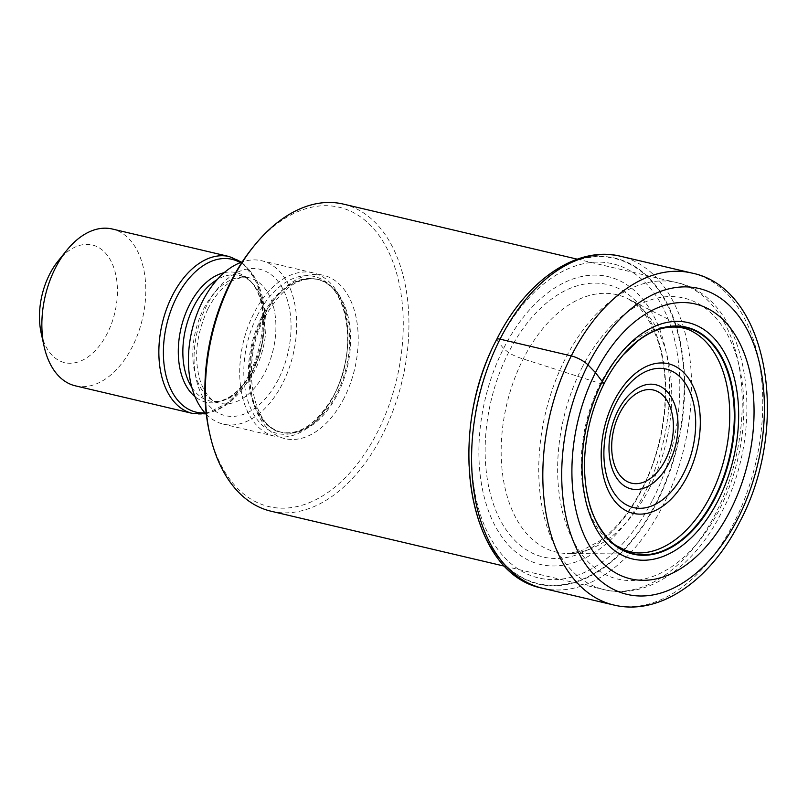 <?xml version="1.0" encoding="UTF-8"?>
<svg xmlns="http://www.w3.org/2000/svg" width="808" height="808" viewBox="0 0 808 808"><rect width="100%" height="100%" fill="white"/><g stroke="black" fill="none" stroke-linecap="round" stroke-linejoin="round"><path stroke-width="0.61" stroke-dasharray="4.04 3.03" d="M496.668 339.522A167.387 103.747 103.2 0 0 504.131 564.135A167.387 103.747 103.2 0 0 656.712 502.697A167.387 103.747 103.2 0 0 649.258 278.083A167.387 103.747 103.2 0 0 496.668 339.522L496.617 339.663A166.973 103.485 103.2 0 1 648.824 278.376A166.973 103.485 103.2 0 1 656.278 502.435A166.973 103.485 -76.8 0 1 504.061 563.721A166.973 103.485 -76.8 0 1 496.617 339.663A368.721 105.585 -153.1 0 0 498.556 342.228L503.576 348.49L508.525 352.601C515.756 357.025 523.786 359.055 523.22 358.954L600.455 383.548L604.02 383.861M644.905 492.577A147.814 91.607 -76.8 0 1 510.161 546.834A147.814 91.607 -76.8 0 1 503.576 348.49A147.814 91.607 103.2 0 1 638.31 294.233A147.814 91.607 103.2 0 1 644.905 492.577M271.013 511.212A157.762 97.778 103.2 0 0 382.588 434.542A157.762 97.778 103.2 0 0 375.548 222.857A157.762 97.778 103.2 0 0 343.319 204.091M209.232 431.482A153.732 95.283 103.2 0 0 237.451 488.284A153.732 95.283 103.2 0 0 377.589 431.856A153.732 95.283 103.2 0 0 370.731 225.573A153.732 95.283 103.2 0 0 252.46 247.894M333.946 395.415A83.911 52.005 -76.8 0 1 274.599 436.199A83.911 52.005 -76.8 0 1 253.712 313.615A83.911 52.005 -76.8 0 1 313.06 272.831A83.911 52.005 -76.8 0 1 333.946 395.415M206.323 414.292A83.911 52.005 103.2 0 0 223.321 424.119A83.911 52.005 103.2 0 0 282.669 383.346A83.911 52.005 103.2 0 0 261.782 260.762A83.911 52.005 103.2 0 0 242.188 261.974M75.376 385.84A80.558 49.924 103.2 0 0 132.35 346.693A80.558 49.924 103.2 0 0 128.755 238.602A80.558 49.924 103.2 0 0 112.302 229.018M41.178 333.108A60.418 37.441 103.2 0 0 52.267 355.429A60.418 37.441 103.2 0 0 107.343 333.26A60.418 37.441 103.2 0 0 104.646 252.187A60.418 37.441 103.2 0 0 58.166 260.954M691.87 273.054A170.508 105.676 -76.8 0 1 734.32 522.14A170.508 105.676 -76.8 0 1 613.726 605M542.481 588.224A170.508 105.676 103.2 0 0 663.075 505.364A170.508 105.676 103.2 0 0 620.635 256.277M652.844 499.526A161.368 100.01 103.2 0 0 645.653 282.992A161.368 100.01 103.2 0 0 498.556 342.228A161.368 100.01 -76.8 0 0 505.747 558.752A161.368 100.01 -76.8 0 0 652.844 499.526M642.33 489.012A139.936 86.729 103.2 0 0 636.088 301.243A139.936 86.729 103.2 0 0 508.525 352.601A139.936 86.729 -76.8 0 0 514.767 540.38A139.936 86.729 -76.8 0 0 642.33 489.012M649.652 487.85A132.229 81.951 -76.8 0 1 567.337 553.47A132.229 81.951 -76.8 0 1 523.22 358.954A132.229 81.951 103.2 0 1 627.372 298.475L692.951 331.815A115.13 71.357 103.2 0 0 600.455 383.548A115.13 71.357 -76.8 0 0 584.931 497.536A115.13 71.357 -76.8 0 0 640.906 552.894L567.337 553.47L580.811 551.026L598.97 541.441C615.595 529.634 630.008 511.929 642.219 488.315C665.489 443.481 671.872 382.992 658.106 341.875C653.49 328.008 647.652 317.079 640.592 309.121L633.745 302.525L627.372 298.475A132.229 81.951 103.2 0 1 649.652 487.85M587.658 496.405A116.089 71.952 -76.8 0 1 603.889 383.992A116.089 71.952 103.2 0 1 620.1 358.611M715.908 513.019A157.762 97.778 -76.8 0 1 604.344 589.688A157.762 97.778 -76.8 0 1 564.984 359.409A157.762 97.778 -76.8 0 1 565.075 359.237A157.762 97.778 -76.8 0 1 676.639 282.568A157.762 97.778 -76.8 0 1 715.999 512.848A157.762 97.778 -76.8 0 1 715.908 513.019M344.208 397.829A83.911 52.005 -76.8 0 1 267.711 428.634A83.911 52.005 -76.8 0 1 263.974 316.029A83.911 52.005 -76.8 0 1 340.461 285.234A83.911 52.005 -76.8 0 1 344.208 397.829M262.438 317.685A78.548 48.682 -76.8 0 1 317.988 279.507A78.548 48.682 -76.8 0 1 337.532 394.243A78.548 48.682 -76.8 0 1 281.992 432.421A78.548 48.682 -76.8 0 1 262.438 317.685M261.489 317.463A78.548 48.682 103.2 0 0 281.043 432.189A78.548 48.682 103.2 0 0 336.593 394.021A78.548 48.682 103.2 0 0 317.039 279.285A78.548 48.682 103.2 0 0 261.489 317.463M257.267 315.696A80.608 49.955 -76.8 0 1 330.745 286.103A80.608 49.955 -76.8 0 1 334.34 394.264A80.608 49.955 -76.8 0 1 260.863 423.857A80.608 49.955 -76.8 0 1 257.267 315.696M278.497 379.093A75.184 46.601 -76.8 0 1 209.959 406.687A75.184 46.601 -76.8 0 1 206.606 305.798A75.184 46.601 -76.8 0 1 275.144 278.194A75.184 46.601 -76.8 0 1 278.497 379.093M203.535 309.1A64.448 39.945 -76.8 0 1 249.117 277.78A64.448 39.945 -76.8 0 1 265.155 371.922A64.448 39.945 -76.8 0 1 219.584 403.243A64.448 39.945 -76.8 0 1 203.535 309.1M191.809 387.345A64.448 39.945 103.2 0 0 209.656 400.909A64.448 39.945 103.2 0 0 255.237 369.589A64.448 39.945 103.2 0 0 239.198 275.447A64.448 39.945 103.2 0 0 217.17 279.619M224.159 272.71A66.508 41.218 -76.8 0 1 261.014 300.435A66.508 41.218 -76.8 0 1 252.995 369.832A66.508 41.218 -76.8 0 1 194.981 396.637M204.99 412.888A78.497 48.652 103.2 0 0 251.571 373.983A78.497 48.652 103.2 0 0 240.36 262.64M229.27 256.56A80.558 49.924 -76.8 0 1 249.319 374.235A80.558 49.924 -76.8 0 1 192.344 413.383M581.75 368.196A144.329 89.456 -76.8 0 1 713.312 315.221A144.329 89.456 -76.8 0 1 719.746 508.889A144.329 89.456 -76.8 0 1 588.184 561.863A144.329 89.456 -76.8 0 1 581.75 368.196M504.98 566.297L604.344 589.688C647.39 600.213 694.729 566.438 721.463 512.555C768.307 425.079 748.673 297.102 676.639 282.568L577.286 259.176M264.66 317.494C281.174 288.547 298.95 275.881 317.988 279.507L317.039 279.285C346.167 282.457 359.55 348.521 334.371 394.213C317.847 423.16 300.071 435.825 281.043 432.189L281.992 432.421C252.853 429.25 239.471 363.186 264.66 317.494M313.06 272.831L261.782 260.762M274.599 436.199L223.321 424.119M207.979 308.727C215.787 294.072 224.563 284.456 234.3 279.871C241.844 277.083 246.773 276.386 249.117 277.78L239.198 275.447C262.368 277.518 273.932 331.957 253.015 369.771C239.279 393.597 224.826 403.98 209.656 400.909L219.584 403.243C212.757 402.313 206.596 395.758 201.101 383.588C193.364 360.53 195.657 335.583 207.979 308.727M205.909 413.868L231.149 401.212L251.541 374.043L262.317 342.632L264.327 309.919L257.136 281.507L241.622 262.176"/><path stroke-width="1.21" d="M730.462 510.232A141.168 87.496 -76.8 0 1 601.778 562.045A141.168 87.496 -76.8 0 1 595.486 372.619A141.168 87.496 -76.8 0 1 724.17 320.796A141.168 87.496 -76.8 0 1 730.462 510.232M604.02 383.861A116.544 72.225 -76.8 0 0 586.739 491.719A116.544 72.225 -76.8 0 0 641.38 555.248A116.544 72.225 -76.8 0 0 715.444 497.455A116.544 72.225 103.2 0 0 716.383 348.359A116.544 72.225 103.2 0 0 617.191 362.398A116.544 72.225 103.2 0 0 604.02 383.861L595.486 372.619L587.951 364.873A13.423 3.848 -153.1 0 0 571.276 355.914L500.041 339.148A8.06 2.303 -153.1 0 0 496.668 339.522M577.286 259.176L343.319 204.091A157.762 97.778 103.2 0 0 254.177 245.763A157.762 97.778 103.2 0 0 231.744 280.76A157.762 97.778 103.2 0 0 209.828 434.159A157.762 97.778 103.2 0 0 238.784 492.456A157.762 97.778 103.2 0 0 271.013 511.212L504.98 566.297M254.177 245.763L252.46 247.894A153.732 95.283 103.2 0 0 230.593 282.002A153.732 95.283 103.2 0 0 209.232 431.482L209.828 434.159M242.188 261.974A83.911 52.005 103.2 0 0 202.434 301.546A83.911 52.005 103.2 0 0 206.323 414.292M55.328 268.165A80.558 49.924 103.2 0 0 44.137 346.491A80.558 49.924 103.2 0 0 58.913 376.265A80.558 49.924 103.2 0 0 75.376 385.84L192.344 413.383A80.558 49.924 -76.8 0 1 172.296 295.708A80.558 49.924 -76.8 0 1 229.27 256.56L112.302 229.018A80.558 49.924 103.2 0 0 66.781 250.298A80.558 49.924 103.2 0 0 55.328 268.165M66.781 250.298L58.166 260.954A60.418 37.441 103.2 0 0 49.571 274.356A60.418 37.441 103.2 0 0 41.178 333.108L44.137 346.491M587.951 364.873A157.085 97.354 103.2 0 0 594.961 575.66A157.085 97.354 103.2 0 0 738.159 518.009A157.085 97.354 103.2 0 0 731.149 307.222A157.085 97.354 103.2 0 0 587.951 364.873M571.276 355.914A170.508 105.676 -76.8 0 1 691.87 273.054C769.246 288.517 790.598 426.998 739.875 521.665C710.949 579.942 659.884 616.312 613.726 605A170.508 105.676 -76.8 0 1 571.276 355.914M691.87 273.054L620.635 256.277A170.508 105.676 103.2 0 0 500.041 339.148A170.508 105.676 103.2 0 0 542.481 588.224L613.726 605M617.191 362.398L623.17 354.924A116.089 71.952 103.2 0 1 718.14 352.015A116.089 71.952 103.2 0 1 714.888 497.162A116.089 71.952 -76.8 0 1 588.759 501.071C593.274 522.231 608.293 541.633 617.292 546.188L625.341 550.288C631.694 552.399 636.886 553.268 640.906 552.894A115.13 71.357 -76.8 0 0 710.535 495.779A115.13 71.357 103.2 0 0 692.951 331.815C682.285 325.311 667.004 326.614 659.934 329.129C653.753 330.775 646.562 334.573 638.37 340.532L623.17 354.924A116.089 71.952 103.2 0 0 620.1 358.611M586.739 491.719L588.759 501.071A116.089 71.952 -76.8 0 1 587.658 496.405M718.383 499.97A121.382 75.225 -76.8 0 1 607.737 544.521A121.382 75.225 -76.8 0 1 602.324 381.639A121.382 75.225 103.2 0 1 712.969 337.087A121.382 75.225 103.2 0 1 718.383 499.97M217.17 279.619A64.448 39.945 103.2 0 0 193.617 306.767A64.448 39.945 103.2 0 0 191.809 387.345M194.981 396.637A66.508 41.218 -76.8 0 1 189.395 305A66.508 41.218 -76.8 0 1 224.159 272.71M240.36 262.64A78.497 48.652 103.2 0 0 176.518 297.475A78.497 48.652 103.2 0 0 166.074 375.791A78.497 48.652 103.2 0 0 204.99 412.888M614.019 401.101A76.821 47.611 103.2 0 0 617.443 504.182A76.821 47.611 103.2 0 0 687.477 475.983A76.821 47.611 103.2 0 0 684.053 372.902A76.821 47.611 103.2 0 0 614.019 401.101M683.942 472.71A71.144 44.097 103.2 0 0 680.548 377.447A71.144 44.097 103.2 0 0 615.777 403.636A71.144 44.097 103.2 0 0 615.625 403.929A71.144 44.097 103.2 0 0 619.029 499.192A71.144 44.097 103.2 0 0 683.8 472.993A71.144 44.097 103.2 0 0 683.942 472.71M669.004 463.075A53.51 33.158 -76.8 0 1 620.261 482.507A53.51 33.158 -76.8 0 1 617.928 410.757A53.51 33.158 -76.8 0 1 617.999 410.595A53.51 33.158 -76.8 0 1 666.741 391.163A53.51 33.158 -76.8 0 1 669.085 462.913A53.51 33.158 -76.8 0 1 669.004 463.075M619.746 413.151A47.834 29.644 -76.8 0 1 663.317 395.779A47.834 29.644 -76.8 0 1 665.408 459.924A47.834 29.644 -76.8 0 1 665.337 460.065A47.834 29.644 -76.8 0 1 621.766 477.447A47.834 29.644 -76.8 0 1 619.675 413.302A47.834 29.644 -76.8 0 1 619.746 413.151M620.635 256.277C576.478 245.248 525.796 280.841 496.708 339.431C445.329 434.835 467.761 574.215 542.481 588.224M241.622 262.176L229.27 256.56M192.344 413.383L205.909 413.868"/></g></svg>
